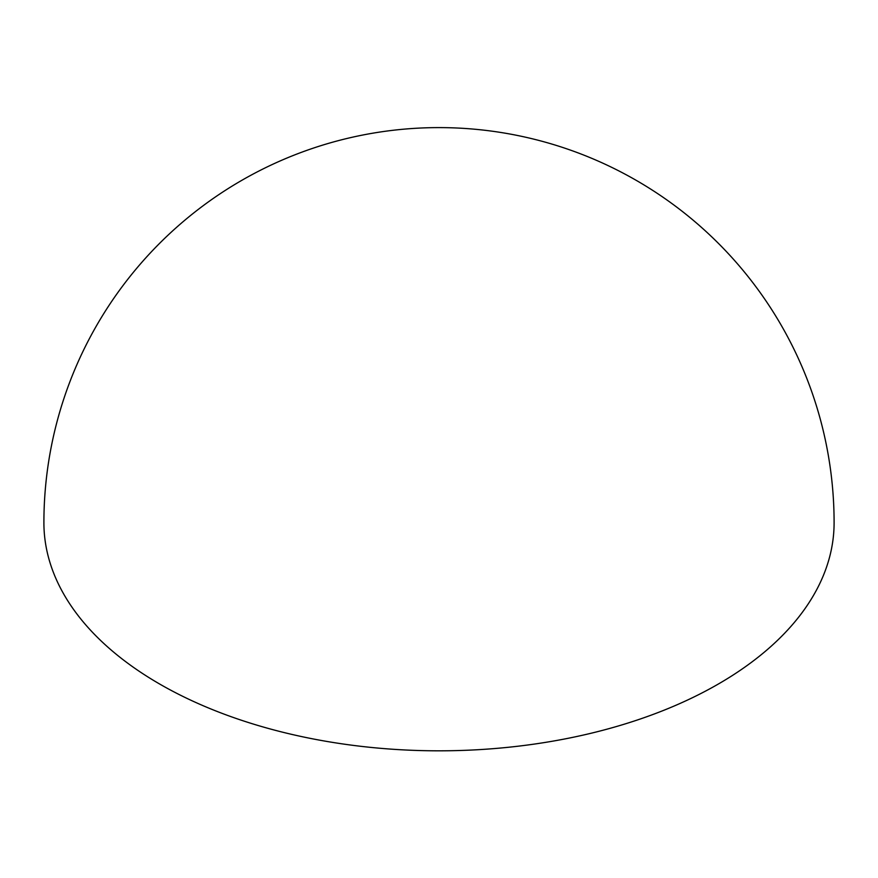 <?xml version="1.0" encoding="UTF-8"?>
<svg xmlns="http://www.w3.org/2000/svg" width="878" height="878" viewBox="0 0 878 878"><rect width="100%" height="100%" fill="white"/><g stroke="black" fill="none" stroke-linecap="round" stroke-linejoin="round"><path stroke-width="1.32" d="M834.1 522.706A395.1 228.104 180 0 1 590.203 733.459A395.1 228.104 180 0 1 159.62 684.006A395.1 228.104 180 0 1 43.9 522.706A395.1 395.1 0 0 1 636.55 180.539A395.1 395.1 0 0 1 834.1 522.706"/></g></svg>
